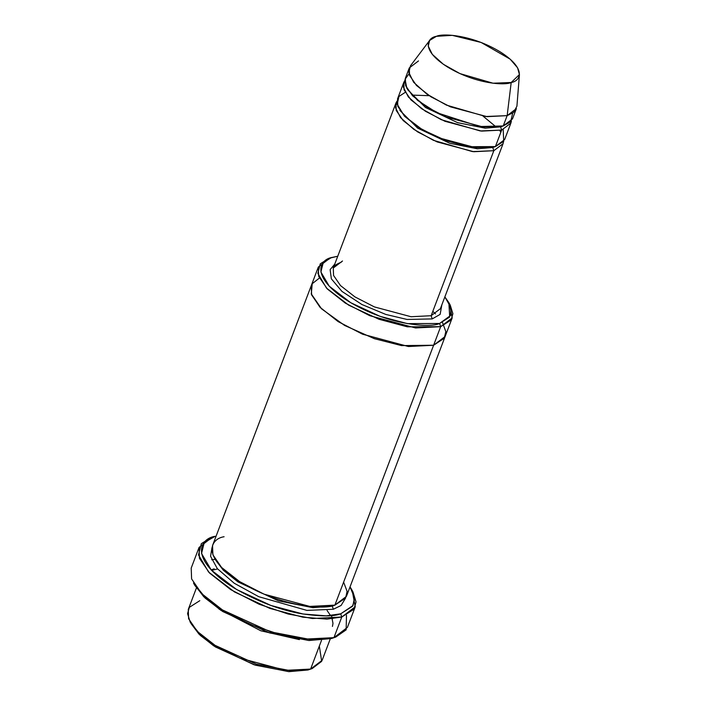 <?xml version="1.0" encoding="UTF-8"?>
<svg xmlns="http://www.w3.org/2000/svg" width="707" height="707" viewBox="0 0 707 707"><rect width="100%" height="100%" fill="white"/><g stroke="black" fill="none" stroke-linecap="round" stroke-linejoin="round"><path stroke-width="1.06" d="M503.57 141.515L503.066 143.689L493.831 150.706L473.734 151.722L437.112 141.913L417.607 131.882L403.176 120.552L396.229 110.442L395.964 103.001L397.025 101.039L395.54 107.8L400.56 117.636L413.816 129.372L433.462 140.331L472.426 151.581L493.831 150.706L492.77 147.498L495.253 146.623L492.77 147.498L493.831 150.706L431.155 315.711L432.216 318.919L440.143 314.376L441.857 304.797L440.143 314.376L432.216 318.919L407.091 319.458L385.819 314.438L361.887 304.496L341.949 291.399L331.362 278.858L330.125 269.632L334.764 264.118L330.125 269.632L331.362 278.858L341.949 291.399L361.887 304.496L385.819 314.438L407.091 319.458L432.216 318.919L431.155 315.711L411.05 316.736L374.427 306.926L354.932 296.896L340.491 285.557L333.554 275.447L333.28 268.015L342.515 260.998M334.393 637.511L331.309 638.571L335.772 637.06L331.309 638.571L308.712 640.489L268.395 632.535L221.061 610.45L203.802 596.796L194.231 584.265M346.483 615.267L346.147 629.849L335.772 637.06M352.21 590.592L355.232 606.783L341.773 617.017L340.712 613.817L326.272 615.859L302.958 613.985L270.869 605.439L236.562 589.488L211.34 570.125L201.53 553.466L204.261 542.569L215.14 536.295C199.754 538.504 188.08 559.051 233.946 587.915C257.587 601.542 280.193 610.168 301.765 613.782C320.925 616.557 333.907 616.566 340.712 613.817L341.773 617.017L353.977 609.231L356.045 601.896L352.943 591.856L351.565 589.373L354.578 599.129L352.563 606.244L340.712 613.817L352.979 605.581L354.472 597.68L350.036 586.872L351.565 589.373M449.502 303.851L452.197 317.903L440.664 326.678L439.604 323.47L407.4 323.62L380.03 316.329L350.769 302.729L329.259 286.202L320.89 272.001L323.223 262.704L330.973 257.843L337.76 256.226L332.493 257.357C319.37 259.239 309.419 276.764 348.542 301.376C388.691 325.697 430.784 328.013 439.604 323.47L440.664 326.678L451.128 319.997L452.895 313.714L450.235 305.106L448.857 302.623L449.714 317.019L439.604 323.47L450.553 315.49L450.933 307.616L444.862 296.905L448.857 302.623M310.78 669.016L307.969 669.997L312.176 668.566L307.969 669.997L288.633 671.632L254.122 664.792L213.7 645.853L199.038 634.179L190.97 623.503M319.334 646.083L321.685 661.328L312.176 668.566M196.413 588.003L188.265 609.443L188.601 618.74L197.28 631.386L215.326 645.544L239.7 658.084L285.478 670.351L310.603 669.069L321.517 640.33L310.603 669.069L322.136 660.303L330.284 638.854M331.3 615.541L332.537 618.749M211.128 569.895L214.186 568.817M219.002 609.072L260.812 630.777L299.397 639.614L260.812 630.777L219.002 609.072M516.384 108.622L507.149 115.639L503.234 125.952L512.469 118.935L516.384 108.622M429.626 40.44L410.467 65.804L408.823 72.494L413.657 82.295L426.772 94.058L446.426 105.104L485.621 116.505L507.149 115.639L511.196 82.489L493.026 83.214L459.957 73.599L443.377 64.284L432.313 54.351L428.23 46.088L429.626 40.44L436.413 36.322C427.249 37.63 420.294 49.87 447.611 67.059C475.643 84.036 505.037 85.653 511.196 82.489C520.361 81.172 527.307 68.933 499.99 51.744C471.958 34.767 442.564 33.149 436.413 36.322L452.268 35.35L481.096 42.455L510.154 59.158L517.568 67.775L519.433 74.553L511.196 82.489L507.149 115.639L513.591 112.431L516.914 106.236L519.433 74.553M503.092 125.996L500.609 126.871L501.67 130.079L500.609 126.871L485.188 128.161L457.632 122.665L425.499 107.508L407.692 89.754L425.499 107.508L457.632 122.665L485.188 128.161L500.609 126.871L503.092 125.996M511.408 120.897L510.896 123.062L501.67 130.079L481.564 131.104L444.95 121.286L425.446 111.255L411.006 99.926L404.068 89.816L403.794 82.374L404.855 80.421L403.37 87.173L408.399 97.009L421.646 108.745L441.301 119.704L480.265 130.954L501.67 130.079L495.404 146.579L468.935 146.729L446.435 140.781L422.291 129.646L404.369 116.045L397.21 104.247L398.934 96.47L405.226 92.361M512.69 113.12L510.675 121.79L503.234 125.952L479.576 126.535L436.882 112.713L417.581 100.376L406.852 88.348L405.049 79.29L409.061 73.749M492.77 147.498L477.349 148.788L449.802 143.291L417.669 128.135L399.853 110.38L417.669 128.135L449.802 143.291L477.349 148.788L492.77 147.498M213.355 536.869L210.668 537.806L201.318 543.674L198.499 554.889L208.6 572.043L234.556 591.98L269.871 608.4L302.905 617.193L326.917 619.12L341.773 617.017L312.459 618.51L288.147 614.021L259.054 604.202L230.615 589.567L209.564 573.05L199.436 558.3L199.047 547.457L191.208 568.083L191.606 578.927L201.725 593.677L222.785 610.194L251.215 624.829L280.308 634.647L304.629 639.137L333.934 637.643L341.773 617.017L333.934 637.643L347.402 627.409L355.232 606.783M335.074 605.077L332.263 606.058L333.324 609.257L332.263 606.058L312.927 607.684L278.417 600.844L237.985 581.914L223.324 570.24L215.255 559.564L223.324 570.24L237.985 581.914L278.417 600.844L312.927 607.684L332.263 606.058L335.074 605.077M211.985 547.651L210.571 556.276L217.349 568.667L234.247 583.248L258.797 596.708L306.909 610.397L333.324 609.257L306.909 610.397L258.797 596.708L234.247 583.248L217.349 568.667L210.571 556.276L211.985 547.651M330.973 257.843L328.295 258.789L320.271 263.808L317.858 273.423L326.519 288.12L348.772 305.212L379.04 319.281L407.347 326.828L440.664 326.678L415.539 327.96L369.761 315.693L345.387 303.153L327.341 288.986L318.671 276.349L318.327 267.052L311.274 285.619L311.513 294.642L320.006 307.262L337.955 321.473L362.355 334.102L408.363 346.51L433.612 345.237L408.487 346.518L362.709 334.252L338.335 321.712L320.289 307.554L311.61 294.907L311.274 285.61L212.551 545.504L212.887 554.801L221.565 567.438L239.611 581.605L263.985 594.145L309.763 606.412L334.888 605.13L433.612 345.237L445.145 336.47L433.612 345.237L440.664 326.678L334.888 605.13C325.768 609.823 282.226 607.437 240.689 582.276C200.214 556.807 210.518 538.672 224.092 536.737M445.224 336.258L346.43 596.363L334.888 605.13L345.59 598.078L347.084 591.344L343.629 582.135M395.964 103.001L333.28 268.015L333.554 275.447L340.491 285.557L354.932 296.896L374.427 306.926L411.05 316.736L431.155 315.711L440.381 308.694L431.155 315.711L493.831 150.706M403.794 82.374L397.528 98.874L397.802 106.315L404.74 116.425L419.18 127.755L438.676 137.785L475.298 147.604L495.404 146.579L504.63 139.562L510.896 123.062M503.198 129.575L503.72 141.303L495.404 146.579L501.67 130.079M432.817 311.336L435.53 313.917M442.485 322.472L445.808 331.583L444.279 338.246L433.612 345.237L401.549 345.599L374.33 338.671L344.592 325.432L321.561 308.826L311.283 293.918L312.229 283.71L319.387 278.072M318.327 267.052L329.683 258.338M311.274 285.619L311.619 294.907L320.289 307.554L338.335 321.712L362.709 334.252L408.487 346.518L433.612 345.237M211.649 559.758L215.114 559.325M199.047 547.457L212.056 537.355M345.423 598.343L341.083 605.484L333.324 609.257M500.812 132.333L499.867 130.539M409.282 67.934L405.367 78.247L405.632 85.688L412.579 95.799L427.01 107.128L446.515 117.159L483.137 126.977L503.234 125.952L507.149 115.639L487.052 116.664L450.43 106.845L430.934 96.815L416.494 85.485L409.556 75.375L409.282 67.934L418.517 60.917M190.227 622.24L200.328 635.434L215.361 646.932L255.395 665.19L289.048 671.65L307.969 669.997L310.603 669.069L291.028 670.784L256.208 664.103L214.795 645.208L199.241 633.322L190.227 622.24L187.567 613.641L189.343 607.357L199.807 600.676M194.885 585.493L205.101 598.051L222.732 611.528L269.667 632.933L309.127 640.507L331.309 638.571L333.934 637.643L311.107 639.641L270.481 631.846L222.166 609.805L204.014 595.93L193.497 583.01L194.885 585.493M333.28 268.015C333.05 266.406 335.737 264.445 341.34 262.147M211.614 570.408L217.588 568.941M327.094 610.539L330.593 615.611M332.087 618.802L332.988 623.38L332.44 626.446M412.481 95.118L429.167 95.684M483.093 116.169L495.952 126.818M452.197 317.903L445.145 336.47M503.066 143.689L440.381 308.694"/></g></svg>
